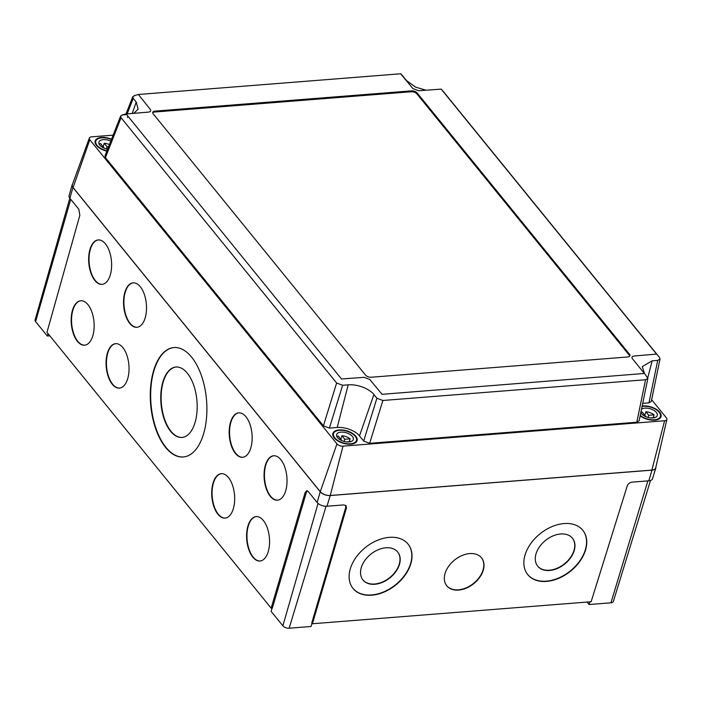 <?xml version="1.0" encoding="UTF-8"?>
<svg xmlns="http://www.w3.org/2000/svg" width="702" height="702" viewBox="0 0 702 702"><rect width="100%" height="100%" fill="white"/><g stroke="black" fill="none" stroke-linecap="round" stroke-linejoin="round"><path stroke-width="1.05" d="M537.592 566.014A22.297 15.216 141.4 0 0 549.385 570.217A22.297 15.216 141.4 0 0 570.314 557.695A22.297 15.216 141.4 0 0 572.428 538.188M549.587 570.472A22.297 15.216 141.4 0 0 570.577 557.853A22.297 15.216 141.4 0 0 572.534 538.311A22.297 15.216 141.4 0 0 560.635 533.985A22.297 15.216 141.4 0 0 539.645 546.604A22.297 15.216 141.4 0 0 537.697 566.145A22.297 15.216 141.4 0 0 549.587 570.472M362.846 579.817A22.297 15.216 141.4 0 0 374.64 584.02A22.297 15.216 141.4 0 0 395.568 571.498A22.297 15.216 141.4 0 0 397.683 551.991M374.842 584.266A22.297 15.216 141.4 0 0 395.831 571.656A22.297 15.216 141.4 0 0 397.78 552.114A22.297 15.216 141.4 0 0 385.889 547.788A22.297 15.216 141.4 0 0 364.9 560.398A22.297 15.216 141.4 0 0 362.943 579.94A22.297 15.216 141.4 0 0 374.842 584.266M527.597 574.411A35.346 24.122 141.4 0 0 546.349 581.142A35.346 24.122 141.4 0 0 579.562 561.24A35.346 24.122 141.4 0 0 582.827 530.291M546.551 581.396A35.346 24.122 141.4 0 0 579.826 561.398A35.346 24.122 141.4 0 0 582.923 530.422A35.346 24.122 141.4 0 0 564.066 523.56A35.346 24.122 141.4 0 0 530.791 543.559A35.346 24.122 141.4 0 0 527.693 574.534A35.346 24.122 141.4 0 0 546.551 581.396M446.647 585.617A22.297 15.216 141.4 0 0 458.441 589.82A22.297 15.216 141.4 0 0 479.369 577.298A22.297 15.216 141.4 0 0 481.484 557.792M458.643 590.075A22.297 15.216 141.4 0 0 479.633 577.456A22.297 15.216 141.4 0 0 481.581 557.914A22.297 15.216 141.4 0 0 469.691 553.588A22.297 15.216 141.4 0 0 448.701 566.207A22.297 15.216 141.4 0 0 446.744 585.749A22.297 15.216 141.4 0 0 458.643 590.075M352.852 588.206A35.346 24.122 141.4 0 0 371.604 594.945A35.346 24.122 141.4 0 0 404.817 575.035A35.346 24.122 141.4 0 0 408.081 544.094M371.806 595.191A35.346 24.122 141.4 0 0 405.08 575.192A35.346 24.122 141.4 0 0 408.178 544.217A35.346 24.122 141.4 0 0 389.32 537.355A35.346 24.122 141.4 0 0 356.046 557.353A35.346 24.122 141.4 0 0 352.948 588.329A35.346 24.122 141.4 0 0 371.806 595.191M176.079 367.014A35.346 18.033 -95 0 0 161.311 392.699A35.346 18.033 -95 0 0 170.981 431.274A35.346 18.033 -95 0 0 182.222 437.425M170.612 431.3A35.346 18.033 -95 0 0 182.037 437.443A35.346 18.033 -95 0 0 196.972 411.916A35.346 18.033 -95 0 0 187.32 373.166A35.346 18.033 -95 0 0 175.895 367.023A35.346 18.033 -95 0 0 160.96 392.55A35.346 18.033 -95 0 0 170.612 431.3M115.795 343.673A22.297 11.372 -95 0 0 106.546 359.933A22.297 11.372 -95 0 0 112.645 384.196A22.297 11.372 -95 0 0 119.665 388.083M112.276 384.231A22.297 11.372 -95 0 0 119.48 388.101A22.297 11.372 -95 0 0 128.905 371.999A22.297 11.372 -95 0 0 122.815 347.56A22.297 11.372 -95 0 0 115.611 343.682A22.297 11.372 -95 0 0 106.186 359.784A22.297 11.372 -95 0 0 112.276 384.231M133.275 282.845A22.297 11.372 -95 0 0 124.017 299.105A22.297 11.372 -95 0 0 130.124 323.376A22.297 11.372 -95 0 0 137.144 327.264M129.756 323.403A22.297 11.372 -95 0 0 136.96 327.281A22.297 11.372 -95 0 0 146.385 311.179A22.297 11.372 -95 0 0 140.295 286.732A22.297 11.372 -95 0 0 133.09 282.862A22.297 11.372 -95 0 0 123.666 298.964A22.297 11.372 -95 0 0 129.756 323.403M98.394 239.926A22.297 11.372 -95 0 0 89.136 256.186A22.297 11.372 -95 0 0 95.244 280.449A22.297 11.372 -95 0 0 102.264 284.336M94.867 280.484A22.297 11.372 -95 0 0 102.071 284.354A22.297 11.372 -95 0 0 111.495 268.252A22.297 11.372 -95 0 0 105.405 243.813A22.297 11.372 -95 0 0 98.201 239.935A22.297 11.372 -95 0 0 88.777 256.037A22.297 11.372 -95 0 0 94.867 280.484M80.914 300.746A22.297 11.372 -95 0 0 71.657 317.006A22.297 11.372 -95 0 0 77.764 341.277A22.297 11.372 -95 0 0 84.784 345.165M77.395 341.304A22.297 11.372 -95 0 0 84.6 345.182A22.297 11.372 -95 0 0 94.024 329.08A22.297 11.372 -95 0 0 87.934 304.633A22.297 11.372 -95 0 0 80.721 300.763A22.297 11.372 -95 0 0 71.306 316.865A22.297 11.372 -95 0 0 77.395 341.304M221.437 473.666A22.297 11.372 -95 0 0 212.188 489.926A22.297 11.372 -95 0 0 218.296 514.189A22.297 11.372 -95 0 0 225.316 518.076M217.918 514.224A22.297 11.372 -95 0 0 225.123 518.094A22.297 11.372 -95 0 0 234.547 501.991A22.297 11.372 -95 0 0 228.457 477.553A22.297 11.372 -95 0 0 221.253 473.674A22.297 11.372 -95 0 0 211.828 489.777A22.297 11.372 -95 0 0 217.918 514.224M256.327 516.584A22.297 11.372 -95 0 0 247.069 532.844A22.297 11.372 -95 0 0 253.176 557.116A22.297 11.372 -95 0 0 260.196 560.995M252.808 557.142A22.297 11.372 -95 0 0 260.012 561.021A22.297 11.372 -95 0 0 269.436 544.919A22.297 11.372 -95 0 0 263.347 520.472A22.297 11.372 -95 0 0 256.133 516.602A22.297 11.372 -95 0 0 246.718 532.704A22.297 11.372 -95 0 0 252.808 557.142M273.806 455.765A22.297 11.372 -95 0 0 264.549 472.025A22.297 11.372 -95 0 0 270.656 496.288A22.297 11.372 -95 0 0 277.676 500.175M270.279 496.323A22.297 11.372 -95 0 0 277.483 500.193A22.297 11.372 -95 0 0 286.907 484.09A22.297 11.372 -95 0 0 280.818 459.652A22.297 11.372 -95 0 0 273.613 455.773A22.297 11.372 -95 0 0 264.189 471.876A22.297 11.372 -95 0 0 270.279 496.323M238.917 412.837A22.297 11.372 -95 0 0 229.668 429.097A22.297 11.372 -95 0 0 235.775 453.369A22.297 11.372 -95 0 0 242.787 457.256M235.398 453.404A22.297 11.372 -95 0 0 242.602 457.274A22.297 11.372 -95 0 0 252.027 441.172A22.297 11.372 -95 0 0 245.937 416.725A22.297 11.372 -95 0 0 238.733 412.855A22.297 11.372 -95 0 0 229.308 428.957A22.297 11.372 -95 0 0 235.398 453.404M174.008 347.543A54.914 28.019 -95 0 0 150.965 387.364A54.914 28.019 -95 0 0 165.988 447.402A54.914 28.019 -95 0 0 183.547 456.958M165.611 447.437A54.914 28.019 -95 0 0 183.362 456.976A54.914 28.019 -95 0 0 206.572 417.313A54.914 28.019 -95 0 0 191.576 357.099A54.914 28.019 -95 0 0 173.824 347.56A54.914 28.019 -95 0 0 150.605 387.223A54.914 28.019 -95 0 0 165.611 447.437M49.824 335.819L47.332 336.021L35.6 321.586A4.782 2.448 -163.5 0 1 35.1 319.919L69.823 198.183M47.332 336.021L48.034 333.617M312.021 623.279L311.021 626.491L289.145 628.22A4.782 2.448 -163.5 0 1 282.871 625.851L271.147 611.416L272.078 608.081M650.517 480.475L613.337 601.482A4.782 2.448 -163.5 0 1 610.942 602.807L589.066 604.536L587.126 602.062M589.066 604.536L589.864 601.842M307.371 490.803L306.344 492.444L305.142 492.541L306.756 490.689L308.152 491.444L317.137 502.5A7.503 3.843 16.5 0 0 326.983 506.23L343.752 504.905L346.06 505.73L346.402 508.134L345.753 507.344L311.767 622.964L312.408 623.753L591.128 601.746L627.228 485.959C628.123 483.81 629.72 482.537 632.019 482.142L648.78 480.817L652.018 470.138A7.617 3.905 16.5 0 0 655.817 468.023A7.617 3.905 16.5 0 0 655.887 467.093M345.753 507.344L345.682 505.379M72.613 184.029A7.617 3.905 16.5 0 0 72.157 184.854L69.086 195.63A7.503 3.843 16.5 0 0 69.867 198.245L78.852 209.301L79.826 215.303L46.973 332.309L271.147 608.16L305.142 492.541M655.817 468.023L652.527 478.738A7.503 3.843 -163.5 0 1 648.78 480.817M271.147 608.16L272.358 608.064L306.344 492.444M312.408 623.753L346.402 508.134M72.157 184.854A7.617 3.905 16.5 0 0 72.955 187.513L320.226 491.769A7.617 3.905 16.5 0 0 330.221 495.551L652.018 470.138M629.72 356.177A4.352 2.229 16.5 0 0 629.229 355.124L416.935 93.91A4.352 2.229 16.5 0 0 411.223 91.751L154.677 112.013A4.352 2.229 16.5 0 0 152.729 112.803M371.218 377.237L627.763 356.976A4.352 2.229 16.5 0 0 629.94 355.756A4.352 2.229 16.5 0 0 629.492 354.229L417.199 93.015A4.352 2.229 16.5 0 0 411.495 90.856L154.949 111.118A4.352 2.229 16.5 0 0 152.773 112.329A4.352 2.229 16.5 0 0 153.22 113.864L365.514 375.07A4.352 2.229 16.5 0 0 371.218 377.237M644.41 373.464L632.449 358.748C631.449 357.23 632.019 356.318 634.169 356.002L656.572 354.106L441.207 89.11L418.62 90.76L412.908 88.601L400.666 73.78L138.382 94.489L150.263 109.345C151.263 110.855 150.693 111.767 148.543 112.092L126.141 113.987L341.505 378.983L364.092 377.325L369.805 379.484L382.046 394.313L644.41 373.464M425.93 90.189L415.698 87.197L406.677 80.704L402.878 76.264M133.757 113.259L138.154 109.24L136.214 102.062L133.222 98.385L132.783 96.683L135.03 95.507M126.614 114.575L122.876 114.865L120.621 116.049L104.984 155.923L105.423 157.617L323.403 425.833L336.635 383.002L121.06 117.743L120.621 116.049M443.857 92.137L659.529 357.502L660.029 359.012L657.721 360.38L652.149 360.819L642.26 366.611L644.383 373.192L647.867 378.369L645.559 379.747L382.888 400.482L376.904 398.218L373.912 394.55C372.744 392.225 365.233 387.829 362.662 387.118C357.581 385.258 352.755 384.494 348.201 384.828L342.629 385.266L336.635 383.002M106.862 151.141A12.618 6.467 -163.5 0 1 95.174 140.979A12.618 6.467 -163.5 0 1 101.492 137.443A12.618 6.467 -163.5 0 1 111.53 139.215M642.163 406.037A12.618 6.467 -163.5 0 1 643.146 405.931A12.618 6.467 -163.5 0 1 655.984 409.099A12.618 6.467 -163.5 0 1 661.021 416.628A12.618 6.467 -163.5 0 1 654.703 420.156A12.618 6.467 -163.5 0 1 640.154 415.821M339.198 429.931A12.618 6.467 -163.5 0 1 352.035 433.099A12.618 6.467 -163.5 0 1 357.072 440.628A12.618 6.467 -163.5 0 1 350.754 444.155A12.618 6.467 -163.5 0 1 337.916 440.988A12.618 6.467 -163.5 0 1 332.88 433.459A12.618 6.467 -163.5 0 1 339.198 429.931M113.127 135.153L91.611 136.846A4.581 2.352 16.5 0 0 89.338 138.057L72.341 184.775A7.617 3.905 16.5 0 0 73.096 187.566L320.27 491.698A7.617 3.905 16.5 0 0 330.265 495.48L651.868 470.086A7.617 3.905 16.5 0 0 655.712 467.839L666.9 419.401A4.581 2.352 16.5 0 0 666.409 417.865L651.64 399.701M89.338 138.057A4.581 2.352 16.5 0 0 89.795 139.742L336.969 443.875A4.581 2.352 16.5 0 0 342.98 446.147L664.592 420.752A4.581 2.352 16.5 0 0 666.9 419.401M660.029 359.012L651.272 401.483L648.964 402.86L657.721 360.38M642.716 403.352L648.964 402.86M647.867 378.369L639.11 420.849L636.802 422.218L645.559 379.747M382.888 400.482L369.656 443.313L636.802 422.218M369.656 443.313L363.662 441.049L376.904 398.218M342.629 385.266L329.387 428.097L337.206 427.483A16.962 8.705 -163.5 0 1 359.477 435.898L363.662 441.049M329.387 428.097L323.403 425.833M341.997 440.716L341.058 439.557L339.9 439.636M336.872 436.591A8.696 4.458 16.5 0 1 338.197 436.021L341.058 439.549L340.874 440.189M346.963 441.935L351.562 441.33M349.324 441.505L350.123 438.829L344.779 439.25L341.918 435.731L340.856 439.294M344.129 441.444L344.779 439.25M350.123 438.829A8.696 4.458 16.5 0 0 341.918 435.731M348.964 441.953A8.696 4.458 16.5 0 0 353.317 439.513A8.696 4.458 16.5 0 0 349.842 434.327A8.696 4.458 16.5 0 0 340.988 432.142A8.696 4.458 16.5 0 0 336.635 434.573A8.696 4.458 16.5 0 0 340.11 439.768A8.696 4.458 16.5 0 0 348.964 441.953M350.456 443.787A11.96 6.134 16.5 0 0 356.449 440.444A11.96 6.134 16.5 0 0 351.667 433.301A11.96 6.134 16.5 0 0 339.496 430.3A11.96 6.134 16.5 0 0 333.503 433.643A11.96 6.134 16.5 0 0 338.285 440.786A11.96 6.134 16.5 0 0 350.456 443.787M104.291 148.227L103.352 147.069L102.194 147.148M99.166 144.103A8.696 4.458 16.5 0 1 100.491 143.533L103.352 147.06L103.168 147.701M108.617 146.648L107.073 146.762L104.212 143.243L103.15 146.815M106.423 148.956L107.073 146.762M109.433 144.577A8.696 4.458 16.5 0 0 104.212 143.243M110.784 141.128A8.696 4.458 16.5 0 0 103.282 139.654A8.696 4.458 16.5 0 0 98.929 142.085A8.696 4.458 16.5 0 0 107.608 149.228M111.407 139.531A11.96 6.134 16.5 0 0 101.79 137.811A11.96 6.134 16.5 0 0 95.805 141.163A11.96 6.134 16.5 0 0 106.985 150.825M645.945 416.707L645.006 415.558L643.848 415.637M641.496 409.275A8.696 4.458 16.5 0 1 644.936 408.134A8.696 4.458 16.5 0 1 653.79 410.319A8.696 4.458 16.5 0 1 657.265 415.514A8.696 4.458 16.5 0 1 652.913 417.944A8.696 4.458 16.5 0 1 640.821 412.583A8.696 4.458 16.5 0 1 642.146 412.021L645.006 415.54L644.822 416.189M650.912 417.936L655.51 417.321M653.272 417.497L654.071 414.829L648.727 415.251L645.866 411.723L644.805 415.294M648.078 417.436L648.727 415.251M654.071 414.829A8.696 4.458 16.5 0 0 645.866 411.723M640.242 415.382A11.96 6.134 16.5 0 0 654.404 419.787A11.96 6.134 16.5 0 0 660.398 416.444A11.96 6.134 16.5 0 0 655.615 409.301A11.96 6.134 16.5 0 0 643.444 406.3A11.96 6.134 16.5 0 0 642.076 406.476M610.942 602.807L647.876 480.888M282.871 625.851L318.05 503.422M289.145 628.22L326.088 506.256M35.6 321.586L70.735 199.315M317.137 502.5L320.226 491.769M69.867 198.245L72.955 187.513M326.983 506.23L330.221 495.551M629.229 355.124L629.492 354.229M416.935 93.91L417.199 93.015M411.223 91.751L411.495 90.856M154.677 112.013L154.949 111.118M664.592 420.752L651.868 470.086M342.98 446.147L330.265 495.48M336.969 443.875L320.27 491.698M89.795 139.742L73.096 187.566M133.222 98.385L127.185 113.777M121.06 117.743L105.423 157.617M136.214 102.062L132.257 113.373M652.149 360.819L647.814 377.641M373.912 394.55L359.477 435.898M348.201 384.828L337.206 427.483M127.878 116.12L127.395 117.541M138.338 94.498L134.161 95.656M126.176 113.864L122.008 115.014M403.606 76.93L400.939 73.877M132.783 96.683L126.027 113.9M443.875 92.155L441.198 89.101M332.923 435.617L333.503 433.643M355.861 442.409L356.449 440.444M95.218 143.129L95.805 141.163M659.81 418.41L660.398 416.444"/></g></svg>
